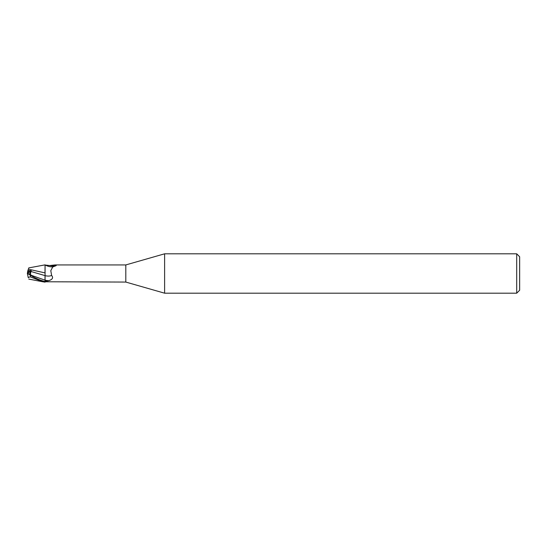 <?xml version="1.0" encoding="UTF-8"?>
<svg xmlns="http://www.w3.org/2000/svg" width="547" height="547" viewBox="0 0 547 547"><rect width="100%" height="100%" fill="white"/><g stroke="black" fill="none" stroke-linecap="round" stroke-linejoin="round"><path stroke-width="0.82" d="M28.335 273.985L28.335 271.059L30.632 271.066L29.34 274.498L30.639 271.066L27.753 271.052L27.35 273.507L28.335 273.008L27.371 273.5M164.613 293.192L125.81 282.067L125.81 264.933L164.613 253.808L516.696 253.808L519.65 256.762L519.65 290.238L516.696 293.192L164.613 293.192L164.613 253.808M516.696 293.192L516.696 253.808M45.073 281.582L45.073 281.582C40.184 280.324 35.261 278.191 30.304 275.175L30.304 276.857L43.001 281.814L45.073 282.143L45.073 281.541M45.073 281.91L45.073 264.857L44.991 273.076L45.073 264.864L28.772 267.907L28.369 269.165L45.073 272.912M45.011 278.69L45.073 275.626M125.81 282.067L45.627 281.773A9.149 5.053 -23.7 0 0 45.62 281.773L45.073 281.958M45.073 265.042L49.681 265.534L55.11 264.933L125.81 264.933M55.11 264.933L56.43 265.083L56.067 265.685L52.731 266.984L50.796 270.635L51.609 275.442C53.462 277.63 52.608 279.36 49.032 280.611L45.073 281.336L45.073 280.187A13.313 7.35 -156.3 0 0 49.032 280.611M49.681 265.534A9.614 5.306 -156.3 0 0 56.43 265.083L56.067 265.685M45.62 265.227A9.149 5.053 -156.3 0 0 51.356 266.861L53.1 266.758M45.073 275.64A9.641 5.32 -156.3 0 0 51.609 275.442M28.335 272.768L31.2 270.649L27.883 270.649L28.253 269.514L27.753 271.052M30.304 276.857L28.232 277.418L27.35 273.493L31.076 275.223C30.324 274.437 30.331 273.206 31.09 271.524L44.991 275.599M30.311 275.175L27.418 273.459M44.984 276.591L45.039 280.167L31.076 275.223M27.863 270.717L28.389 269.097M31.09 271.524L31.2 270.649M28.341 277.76L28.041 276.844M27.706 273.685L28.047 273.842M28.772 279.093L43.001 281.814"/></g></svg>
